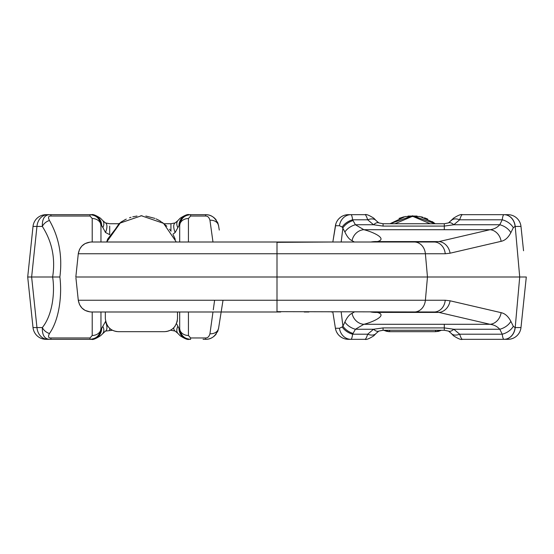 <?xml version="1.0" encoding="UTF-8"?>
<svg xmlns="http://www.w3.org/2000/svg" width="554" height="554" viewBox="0 0 554 554"><rect width="100%" height="100%" fill="white"/><g stroke="black" fill="none" stroke-linecap="round" stroke-linejoin="round"><path stroke-width="0.83" d="M223.02 300.24L218.588 328.259C216.185 335.689 211.863 339.373 205.624 339.325L203.062 339.325A13.123 11.634 90 0 0 203.083 339.325M219.73 321.036L218.588 328.259A8.746 6.849 -171 0 1 209.945 333.771C209.142 336.59 207.702 337.988 205.624 337.968L190.618 337.968L190.618 339.325A10.935 10.935 0 0 1 189.433 339.263A10.935 10.935 0 0 0 190.618 339.325C186.622 338.903 180.216 337.331 179.683 328.39C180.618 335.267 184.267 338.916 190.618 339.325L189.073 339.325A10.935 10.076 -90 0 1 178.997 328.39L176.504 323.564M112.552 330.267L105.482 331.091L100.509 335.759C95.835 338.75 92.857 339.941 91.569 339.325L46.287 339.325M105.634 321.334L101.645 328.39L100.96 328.39L100.96 311.992L100.96 328.39C100.025 335.267 96.382 338.916 90.025 339.325L90.032 339.325A10.935 10.935 0 0 0 91.209 339.263A10.935 10.935 0 0 1 90.025 339.325L90.025 337.968L50.913 337.968C48.371 338.106 47.886 336.617 49.458 333.508C59.541 319.27 62.096 294.465 59.874 277C62.547 256.232 59.077 237.389 49.458 220.492C47.886 217.383 48.371 215.894 50.913 216.032L90.025 216.032L92.213 218.518L92.213 242.008M190.618 337.968L188.436 335.482L188.436 311.992M189.115 339.221A10.935 10.935 0 0 1 187.785 338.951A10.935 10.935 0 0 0 189.115 339.221M184.53 337.476A10.935 10.935 0 0 1 180.362 332.185A10.935 10.935 0 0 0 184.53 337.476M180.258 331.888A10.935 10.935 0 0 1 179.828 330.163A10.935 10.935 0 0 0 180.258 331.888M189.073 339.325C187.778 339.921 184.821 338.757 180.209 335.821L177.772 333.293A10.935 6.731 -38.6 0 1 177.772 326.472M205.624 337.968L205.624 339.325A13.123 13.123 0 0 0 211.974 337.684M212.217 337.552A13.123 13.123 0 0 0 216.302 333.833M217.341 332.109A13.123 13.123 0 0 0 218.11 330.232M188.436 242.008L188.436 218.518L190.618 216.032L205.624 216.032C207.702 216.012 209.142 217.41 209.945 220.229L212.978 242.008M214.613 300.24L213.283 309.804M212.978 311.992L209.945 333.771M92.213 311.992L92.213 335.482L90.025 337.968M179.683 242.008L179.683 225.61C180.618 218.733 184.267 215.084 190.618 214.675L205.624 214.675C211.863 214.627 216.185 218.311 218.588 225.741L219.273 230.083M218.588 225.741A8.746 6.849 171 0 0 209.945 220.229M190.618 216.032L190.618 214.675A10.935 10.935 0 0 0 189.44 214.737A10.935 10.935 0 0 1 190.618 214.675L189.073 214.675A10.935 10.076 90 0 0 178.997 225.61L175.168 232.479L172.917 234.252M59.874 277L52.63 277C55.545 258.559 52.118 241.703 42.333 226.427C42.111 218.228 44.971 214.315 50.913 214.675L90.025 214.675C96.382 215.084 100.025 218.733 100.96 225.61L100.96 242.008L100.96 225.61A8.746 7.091 180 0 0 92.213 218.518M68.163 214.675L90.032 214.675A10.935 10.935 0 0 1 91.209 214.737A10.935 10.935 0 0 0 90.025 214.675L90.025 216.032M101.645 225.61A10.935 10.076 90 0 0 91.569 214.675L90.025 214.675C94.021 215.097 100.426 216.669 100.96 225.61L101.645 225.61L102.871 227.528A10.935 6.731 141.4 0 0 102.871 220.707L105.482 222.909A10.935 4.757 118.9 0 1 105.482 232.479L102.871 227.528M50.913 216.032L50.913 214.675L46.287 214.675M188.436 335.482A8.746 7.091 0 0 1 179.683 328.39L179.683 311.992M177.772 333.293L175.168 331.091A10.935 4.757 -61.1 0 1 173.721 327.76M364.927 339.325C366.222 339.921 369.179 338.757 373.791 335.821L376.228 333.293A10.935 6.731 38.6 0 1 367.683 334.201C366.568 337.649 365.647 339.353 364.927 339.325L348.376 339.325A13.123 13.123 0 0 1 335.412 328.259L335.89 330.232M496.758 339.325L506.363 339.325M507.713 339.325L462.431 339.325C461.711 339.353 460.789 337.649 459.675 334.201A10.935 6.731 141.4 0 1 451.129 333.293L453.491 335.759C458.165 338.75 461.143 339.941 462.431 339.325M485.837 339.325L498.676 339.325L485.837 339.325M142.849 242.008L91.32 242.008C83.986 242.617 79.638 246.53 78.28 253.76L75.829 277L526.3 277L520.982 327.573A13.123 13.123 0 0 1 507.935 339.325A13.123 13.123 0 0 0 520.982 327.573L515.082 327.573A13.123 11.142 -90 0 1 503.995 339.325L503.995 339.325C503.254 339.242 502.665 337.538 502.236 334.201L499.77 329.249C497.167 326.41 493.919 324.755 490.041 324.298L438.997 312.414L434.149 311.992L372.78 311.992L377.302 312.414C387.883 315.053 373.562 321.881 363.867 324.298L355.405 329.249L373.548 329.249L367.683 334.201L352.628 334.201C352.143 337.538 351.582 339.249 350.938 339.325A13.123 11.634 -90 0 1 339.443 328.259L335.412 328.259L332.836 311.992L331.507 311.992M354.331 311.992L352.046 313.349C349.47 314.402 347.081 317.29 344.893 322.026A13.123 8.698 -152.3 0 0 355.405 329.249L352.628 334.201A13.123 8.67 -151.6 0 1 342.192 326.978L339.443 328.259M336.659 332.109L337.698 333.833M338.972 335.35L340.426 336.638M343.695 338.459L344.242 338.653M345.343 338.972L346.908 339.242M335.89 223.768L332.836 242.008L277 242.34M346.908 214.758L345.343 215.028M344.242 215.347L343.695 215.541M340.426 217.362L338.972 218.65M337.698 220.167L336.659 221.891M364.941 214.675A10.935 10.076 -90 0 0 364.927 214.675C365.647 214.647 366.568 216.351 367.683 219.799A10.935 6.731 -38.6 0 1 376.228 220.707L373.867 218.241C369.193 215.25 366.215 214.059 364.927 214.675L348.376 214.675A13.123 13.123 0 0 0 335.412 225.741L332.836 242.008M506.363 214.675L496.432 214.675M507.713 214.675L462.431 214.675C461.136 214.079 458.179 215.243 453.56 218.179L448.518 222.909L444.294 223.733L444.294 229.702M485.837 214.675L498.676 214.675L485.837 214.675M383.063 330.267L383.063 327.906L373.548 329.249A10.935 4.757 61.1 0 0 378.832 331.091L383.063 330.267L444.294 330.267L444.294 324.298M383.063 327.906L444.294 327.906L453.802 329.249L459.675 334.201L502.236 334.201A13.123 8.753 -26.5 0 0 513.316 326.292L510.857 321.341C508.247 316.369 505.006 313.481 501.128 312.671L450.077 300.794L445.236 300.24L78.28 300.24A8.746 0.741 173.9 0 0 78.28 300.254L75.926 277.907L78.28 300.24C79.638 307.47 83.986 311.383 91.32 311.992L277 311.992L91.32 311.992M353.064 333.432A13.123 8.552 -149.3 0 1 342.933 326.209L342.192 326.978M344.893 322.026L342.933 326.209L341.174 311.992M354.331 242.008L352.046 240.651C349.47 239.598 347.081 236.71 344.893 231.974L342.192 227.022L339.443 225.741L335.412 225.741A13.123 13.123 0 0 1 348.376 214.675M334.713 323.834L335.412 328.259M504.112 214.675A13.123 11.142 90 0 1 515.199 226.427L515.082 226.427A13.123 11.142 90 0 0 503.995 214.675L503.995 214.675C503.254 214.758 502.665 216.462 502.236 219.799L499.77 224.751C497.167 227.59 493.919 229.245 490.041 229.702L438.997 241.586L377.302 241.586A31.329 28.766 -125.5 0 0 370.861 242.008L434.149 242.008L372.78 242.008L377.302 241.586C387.883 238.947 373.562 232.119 363.867 229.702L355.405 224.751L373.548 224.751L367.683 219.799L352.628 219.799A13.123 8.67 151.6 0 0 342.192 227.022M344.893 231.974A13.123 8.698 152.3 0 1 355.405 224.751L352.628 219.799C352.143 216.462 351.582 214.751 350.938 214.675A13.123 11.634 90 0 0 339.443 225.741M383.063 226.094L383.063 223.733L378.832 222.909A10.935 4.757 -61.1 0 0 373.548 224.751L383.063 226.094L444.294 226.094L453.802 224.751L459.675 219.799C460.789 216.351 461.711 214.647 462.431 214.675M376.228 220.707L378.832 222.909M352.046 240.651A13.123 11.925 109.1 0 1 363.867 229.702L490.041 229.702A13.123 11.149 76.9 0 1 501.128 241.329L450.077 253.206L445.236 253.76L78.28 253.76A8.746 0.741 -173.9 0 1 78.28 253.746L75.829 277M448.518 222.909A10.935 4.757 -118.9 0 1 453.802 224.751L499.77 224.751A13.123 8.753 26.5 0 1 510.857 232.659C508.247 237.631 505.006 240.519 501.128 241.329M507.935 214.675A13.123 13.123 0 0 1 520.982 226.427L523.544 250.761M515.082 226.427L513.316 227.708A13.123 8.753 26.5 0 0 502.236 219.799L459.675 219.799A10.935 6.731 -141.4 0 0 451.129 220.707M444.294 327.906L444.294 330.267L448.518 331.091A10.935 4.757 118.9 0 0 453.802 329.249L499.77 329.249A13.123 8.753 -26.5 0 0 510.857 321.341M352.046 313.349A13.123 11.925 -109.1 0 0 363.867 324.298L490.041 324.298A13.123 11.149 -76.9 0 0 501.128 312.671M445.236 300.24A13.123 11.142 -90 0 1 434.149 311.992L370.861 311.992A31.329 28.766 125.5 0 0 377.302 312.414L438.997 312.414A13.123 11.149 -76.9 0 0 450.077 300.794M434.149 311.992L277 311.66M97.047 311.992L102.864 311.992M108.778 311.992L114.879 311.992M121.188 311.992L127.732 311.992M134.504 311.992L138.895 311.992M169.289 311.992L188.471 311.992M214.024 311.992L222.493 311.992M245.083 311.992L249.778 311.992M273.302 311.992L277 311.992L277 242.008L414.302 242.008A13.123 11.142 90 0 1 425.389 253.76L427.466 277L425.389 300.24A13.123 11.142 -90 0 1 414.302 311.992M226.447 311.992L241.689 311.992M151.734 311.992L153.188 311.992M177.502 311.992L177.502 318.55C176.449 326.825 172.072 331.195 164.379 331.673L118.452 331.673C110.758 331.195 106.389 326.825 105.336 318.55L105.336 311.992M141.415 242.008L134.504 242.008M127.725 242.008L121.194 242.008M114.879 242.008L108.778 242.008M102.864 242.008L97.047 242.008M450.077 253.206A13.123 11.149 76.9 0 0 438.997 241.586L414.302 242.008M434.149 242.008L434.149 242.008A13.123 11.142 90 0 1 445.236 253.76M523.544 303.239L526.3 277M120.8 222.237L106.7 242.008L119.276 223.359L141.415 215.769L163.548 223.352L175.992 241.53M175.265 239.349L173.36 235.076M171.027 231.233L169.503 229.204M166.837 226.247L162.135 222.306M161.193 221.669L159.095 220.395M158.956 220.319L156.076 218.878M154.933 218.394L145.854 216.039M142.053 215.776L140.744 215.776M136.983 216.039L132.773 216.822M131.028 217.293L129.518 217.784M126.284 219.093L121.395 221.829M105.883 322.303L105.772 321.909M105.932 322.476L106.666 324.305M107.649 325.994L108.501 327.102M109.083 327.739L110.149 328.709M113.397 330.655L114.415 331.036M115.253 331.271L116.859 331.576M165.971 331.576L167.571 331.278M168.409 331.036L169.434 330.655M175.168 331.091L170.937 330.267L171.359 329.658M172.716 328.681L173.423 328.058M174.171 327.282L175.189 325.987M177.107 321.722L177.363 320.427M353.064 220.568A13.123 8.552 149.3 0 0 342.933 227.791L341.174 242.008M433.2 222.237L432.217 221.579M427.716 219.093L424.475 217.784M422.979 217.3L421.227 216.822M417.017 216.039L408.021 216.06M403.901 216.829L399.032 218.408M389.974 223.733L412.585 215.769L435.195 223.733L433.332 222.327L419.835 216.503L405.223 216.524L389.974 223.733M394.96 223.733L412.585 216.282L430.209 223.733M435.548 330.267L435.548 331.673L438.56 331.32L441.448 330.267L435.548 331.673L389.621 331.673L383.721 330.267L386.609 331.32L389.621 331.673L389.621 330.267M388.029 331.576L389.621 331.673M473.587 277L474.771 277M164.026 223.733L170.937 223.733L175.168 222.909A10.935 4.757 61.1 0 0 175.168 232.479M175.168 222.909L177.772 220.707A10.935 6.731 38.6 0 0 177.772 227.528M205.624 214.675A13.123 13.123 0 0 1 211.974 216.316A13.123 13.123 0 0 0 205.624 214.675L205.624 216.032M212.217 216.448A13.123 13.123 0 0 1 216.302 220.167A13.123 13.123 0 0 0 212.217 216.448M217.341 221.891A13.123 13.123 0 0 1 218.11 223.768A13.123 13.123 0 0 0 217.341 221.891M47.637 214.675A13.123 10.748 90 0 0 36.952 226.427L33.018 226.427A13.123 13.123 0 0 1 46.065 214.675A13.123 13.123 0 0 0 33.018 226.427L27.7 277L28.212 272.118L27.7 277L30.456 303.239L28.836 287.782M50.913 337.968L50.913 339.325C44.971 339.685 42.111 335.772 42.333 327.573L33.018 327.573A13.123 13.123 0 0 0 46.065 339.325A13.123 13.123 0 0 1 33.018 327.573L27.7 277L31.633 277L36.952 226.427L42.333 226.427A8.746 6.205 -37 0 1 49.458 220.492M91.528 214.779A10.935 10.935 0 0 1 92.864 215.049A10.935 10.935 0 0 0 91.528 214.779M96.112 216.524A10.935 10.935 0 0 1 100.281 221.815A10.935 10.935 0 0 0 96.112 216.524M100.385 222.112A10.935 10.935 0 0 1 100.814 223.837A10.935 10.935 0 0 0 100.385 222.112M109.706 234.667L105.482 232.479M28.836 266.218L33.018 226.427A13.123 13.123 0 0 1 46.065 214.675M33.018 327.573L27.7 277M49.458 333.508A8.746 6.205 37 0 1 42.333 327.573C52.658 314.88 55.026 292.131 52.63 277L31.633 277L36.952 327.573A13.123 10.748 -90 0 0 47.637 339.325M105.482 331.091A10.935 4.757 -118.9 0 0 105.482 321.521M102.871 333.293A10.935 6.731 -141.4 0 0 102.871 326.472M91.528 339.221A10.935 10.935 0 0 0 92.864 338.951A10.935 10.935 0 0 1 91.528 339.221M96.112 337.476A10.935 10.935 0 0 0 100.281 332.185A10.935 10.935 0 0 1 96.112 337.476M100.385 331.888A10.935 10.935 0 0 0 100.814 330.163A10.935 10.935 0 0 1 100.385 331.888M189.115 214.779A10.935 10.935 0 0 0 187.785 215.049A10.935 10.935 0 0 1 189.115 214.779M184.53 216.524A10.935 10.935 0 0 0 180.362 221.815A10.935 10.935 0 0 1 184.53 216.524M180.258 222.112A10.935 10.935 0 0 0 179.828 223.837A10.935 10.935 0 0 1 180.258 222.112M179.683 328.39L178.997 328.39M190.618 214.675C186.622 215.097 180.216 216.669 179.683 225.61A8.746 7.091 -0 0 1 188.436 218.518M179.683 225.61L178.997 225.61M383.063 312.414L383.063 311.992M383.063 242.008L383.063 241.586M513.316 227.708L510.857 232.659M520.982 226.427L515.199 226.427L519.714 277L515.199 327.573A13.123 11.142 -90 0 1 504.112 339.325M444.294 226.094L444.294 223.733L383.063 223.733M515.082 327.573L513.316 326.292M109.706 226.094L109.706 234.633M170.937 223.733L170.937 231.108M109.706 330.267L109.706 328.328M90.025 339.325C94.021 338.903 100.426 337.331 100.96 328.39A8.746 7.091 180 0 1 92.213 335.482M91.569 339.325A10.935 10.076 -90 0 0 101.645 328.39M385.252 312.414L385.252 311.992M376.228 333.293L378.832 331.091M90.295 242.05L85.115 243.573L81.84 246.066L79.547 249.355L78.28 253.746M91.32 242.008L277 242.008M78.28 300.254L79.541 304.624L81.895 307.982L85.094 310.413L90.226 311.944M125.19 219.626L120.668 222.327L107.677 239.051L106.7 242.008M167.204 331.361L170.272 330.274M170.895 329.935L172.024 329.214M172.599 328.778L173.804 327.677M173.998 327.469L175.203 325.967M176.975 322.22L177.356 320.461M177.495 318.903L177.502 318.55M448.518 331.091L451.129 333.293M308.917 311.992L304.222 311.992M280.698 311.992L277 311.992M177.772 220.707L180.133 218.241C184.807 215.25 187.785 214.059 189.073 214.675M91.569 214.675C92.864 214.079 95.821 215.243 100.44 218.179L102.871 220.707M105.482 222.909L109.706 223.733L118.805 223.733M170.937 330.267L170.279 330.267"/></g></svg>
